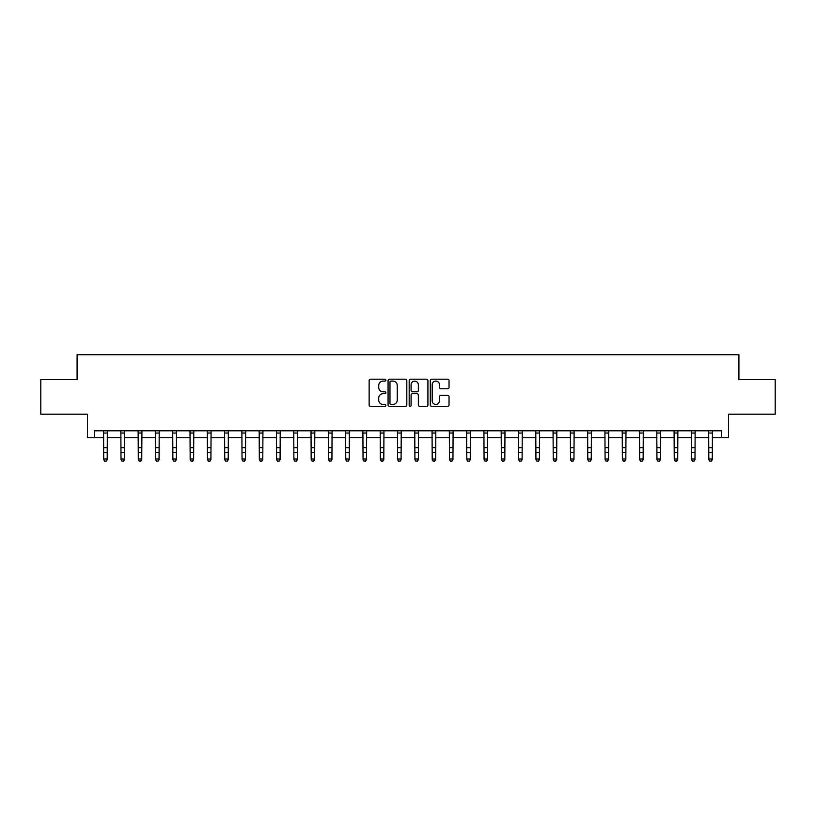 <?xml version="1.0" encoding="UTF-8"?>
<svg xmlns="http://www.w3.org/2000/svg" width="816" height="816" viewBox="0 0 816 816"><rect width="100%" height="100%" fill="white"/><g stroke="black" fill="none" stroke-linecap="round" stroke-linejoin="round"><path stroke-width="1.22" d="M385.876 380.134A0.949 0.949 0 0 0 384.917 379.185L370.495 379.185A1.357 1.357 0 0 0 369.138 380.542L369.138 404.981A1.357 1.357 0 0 0 370.495 406.337L384.917 406.337A0.949 0.949 0 0 0 385.876 405.389A0.949 0.949 0 0 0 384.917 404.44L383.051 404.44A4.345 4.345 0 0 1 378.716 400.095L378.716 398.055A4.345 4.345 0 0 1 383.051 393.71L384.917 393.71A0.949 0.949 0 0 0 385.876 392.761A0.949 0.949 0 0 0 384.917 391.813L383.051 391.813A4.345 4.345 0 0 1 378.716 387.467L378.716 385.438A4.345 4.345 0 0 1 383.051 381.092L384.917 381.092A0.949 0.949 0 0 0 385.876 380.134M447.678 388.763A1.357 1.357 0 0 0 449.035 387.396L449.035 380.542A1.357 1.357 0 0 0 447.678 379.185L431.654 379.185A1.357 1.357 0 0 0 430.297 380.542L430.297 404.981A1.357 1.357 0 0 0 431.654 406.337L447.678 406.337A1.357 1.357 0 0 0 449.035 404.981L449.035 396.698A1.357 1.357 0 0 0 447.678 395.342L440.824 395.342A1.357 1.357 0 0 0 439.457 396.698L439.457 400.809A3.631 3.631 0 0 1 435.826 404.44A3.631 3.631 0 0 1 432.194 400.809L432.194 384.724A3.631 3.631 0 0 1 435.826 381.092A3.631 3.631 0 0 1 439.457 384.724L439.457 387.396A1.357 1.357 0 0 0 440.824 388.763L447.678 388.763M94.391 437.713L94.391 430.797L721.609 430.797L721.609 437.713L728.525 437.713L728.525 414.202L775.2 414.202L775.2 379.624L738.898 379.624L738.898 354.725L77.102 354.725L77.102 379.624L40.8 379.624L40.8 414.202L87.475 414.202L87.475 437.713L103.724 437.713M406.817 380.542A1.357 1.357 0 0 0 405.45 379.185L389.436 379.185A1.357 1.357 0 0 0 388.079 380.542L388.079 404.981A1.357 1.357 0 0 0 389.436 406.337L405.45 406.337A1.357 1.357 0 0 0 406.817 404.981L406.817 380.542M410.55 379.185L426.564 379.185A1.357 1.357 0 0 1 427.921 380.542L427.921 404.981A1.357 1.357 0 0 1 426.564 406.337L419.71 406.337A1.357 1.357 0 0 1 418.353 404.981L418.353 395.066A1.357 1.357 0 0 0 416.996 393.71L412.447 393.71A1.357 1.357 0 0 0 411.091 395.066L411.091 405.389A0.949 0.949 0 0 1 410.142 406.337A0.949 0.949 0 0 1 409.183 405.389L409.183 380.542A1.357 1.357 0 0 1 410.55 379.185M107.182 437.713L121.013 437.713M124.471 437.713L138.302 437.713M141.76 437.713L155.591 437.713M159.049 437.713L172.88 437.713M176.338 437.713L190.169 437.713M193.627 437.713L207.458 437.713M210.916 437.713L224.747 437.713M228.205 437.713L242.036 437.713M245.494 437.713L259.325 437.713M262.783 437.713L276.614 437.713M280.072 437.713L293.903 437.713M297.361 437.713L311.182 437.713M314.639 437.713L328.471 437.713M331.928 437.713L345.76 437.713M349.217 437.713L363.049 437.713M366.506 437.713L380.338 437.713M383.795 437.713L397.627 437.713M401.084 437.713L414.916 437.713M418.373 437.713L432.205 437.713M435.662 437.713L449.494 437.713M452.951 437.713L466.783 437.713M470.24 437.713L484.072 437.713M487.529 437.713L501.361 437.713M504.818 437.713L518.639 437.713M522.097 437.713L535.928 437.713M539.386 437.713L553.217 437.713M556.675 437.713L570.506 437.713M573.964 437.713L587.795 437.713M591.253 437.713L605.084 437.713M608.542 437.713L622.373 437.713M625.831 437.713L639.662 437.713M643.12 437.713L656.951 437.713M660.409 437.713L674.24 437.713M677.698 437.713L691.529 437.713M694.987 437.713L708.818 437.713M712.276 437.713L721.609 437.713M390.925 381.092A0.949 0.949 0 0 0 389.977 382.041L389.977 403.492A0.949 0.949 0 0 0 390.925 404.44L392.894 404.44A4.345 4.345 0 0 0 397.239 400.095L397.239 385.438A4.345 4.345 0 0 0 392.894 381.092L390.925 381.092M418.353 384.785A3.631 3.631 0 0 0 414.722 381.154A3.631 3.631 0 0 0 411.091 384.785L411.091 390.456A1.357 1.357 0 0 0 412.447 391.813L416.996 391.813A1.357 1.357 0 0 0 418.353 390.456L418.353 384.785M107.355 430.797L107.182 459.745L106.151 461.275L104.764 460.958L106.151 461.275M103.561 430.797L103.724 458.98L107.182 458.98L106.151 460.958M104.764 461.275L103.724 459.745L104.764 460.958M124.634 430.797L124.471 459.745L123.44 461.275L122.053 460.958L123.44 461.275M120.85 430.797L121.013 458.98L124.471 458.98L123.44 460.958M122.053 461.275L121.013 459.745L122.053 460.958M141.923 430.797L141.76 459.745L140.729 461.275L139.342 460.958L140.729 461.275M138.139 430.797L138.302 458.98L141.76 458.98L140.729 460.958M139.342 461.275L138.302 459.745L139.342 460.958M159.212 430.797L159.049 459.745L158.018 461.275L156.631 460.958L158.018 461.275M155.428 430.797L155.591 458.98L159.049 458.98L158.018 460.958M156.631 461.275L155.591 459.745L156.631 460.958M176.501 430.797L176.338 459.745L175.297 461.275L173.92 460.958L175.297 461.275M172.717 430.797L172.88 458.98L176.338 458.98L175.297 460.958M173.92 461.275L172.88 459.745L173.92 460.958M193.79 430.797L193.627 459.745L192.586 461.275L191.209 460.958L192.586 461.275M190.006 430.797L190.169 458.98L193.627 458.98L192.586 460.958M191.209 461.275L190.169 459.745L191.209 460.958M211.079 430.797L210.916 459.745L209.875 461.275L208.498 460.958L209.875 461.275M207.295 430.797L207.458 458.98L210.916 458.98L209.875 460.958M208.498 461.275L207.458 459.745L208.498 460.958M228.368 430.797L228.205 459.745L227.164 461.275L225.787 460.958L227.164 461.275M224.584 430.797L224.747 458.98L228.205 458.98L227.164 460.958M225.787 461.275L224.747 459.745L225.787 460.958M245.657 430.797L245.494 459.745L244.453 461.275L243.076 460.958L244.453 461.275M241.873 430.797L242.036 458.98L245.494 458.98L244.453 460.958M243.076 461.275L242.036 459.745L243.076 460.958M262.946 430.797L262.783 459.745L261.742 461.275L260.355 460.958L261.742 461.275M259.162 430.797L259.325 458.98L262.783 458.98L261.742 460.958M260.355 461.275L259.325 459.745L260.355 460.958M280.235 430.797L280.072 459.745L279.031 461.275L277.644 460.958L279.031 461.275M276.451 430.797L276.614 458.98L280.072 458.98L279.031 460.958M277.644 461.275L276.614 459.745L277.644 460.958M297.524 430.797L297.361 459.745L296.32 461.275L294.933 460.958L296.32 461.275M293.729 430.797L293.903 458.98L297.361 458.98L296.32 460.958M294.933 461.275L293.903 459.745L294.933 460.958M314.813 430.797L314.639 459.745L313.609 461.275L312.222 460.958L313.609 461.275M311.018 430.797L311.182 458.98L314.639 458.98L313.609 460.958M312.222 461.275L311.182 459.745L312.222 460.958M332.092 430.797L331.928 459.745L330.898 461.275L329.511 460.958L330.898 461.275M328.307 430.797L328.471 458.98L331.928 458.98L330.898 460.958M329.511 461.275L328.471 459.745L329.511 460.958M349.381 430.797L349.217 459.745L348.187 461.275L346.8 460.958L348.187 461.275M345.596 430.797L345.76 458.98L349.217 458.98L348.187 460.958M346.8 461.275L345.76 459.745L346.8 460.958M366.67 430.797L366.506 459.745L365.476 461.275L364.089 460.958L365.476 461.275M362.885 430.797L363.049 458.98L366.506 458.98L365.476 460.958M364.089 461.275L363.049 459.745L364.089 460.958M383.959 430.797L383.795 459.745L382.755 461.275L381.378 460.958L382.755 461.275M380.174 430.797L380.338 458.98L383.795 458.98L382.755 460.958M381.378 461.275L380.338 459.745L381.378 460.958M401.248 430.797L401.084 459.745L400.044 461.275L398.667 460.958L400.044 461.275M397.463 430.797L397.627 458.98L401.084 458.98L400.044 460.958M398.667 461.275L397.627 459.745L398.667 460.958M418.537 430.797L418.373 459.745L417.333 461.275L415.956 460.958L417.333 461.275M414.752 430.797L414.916 458.98L418.373 458.98L417.333 460.958M415.956 461.275L414.916 459.745L415.956 460.958M435.826 430.797L435.662 459.745L434.622 461.275L433.245 460.958L434.622 461.275M432.041 430.797L432.205 458.98L435.662 458.98L434.622 460.958M433.245 461.275L432.205 459.745L433.245 460.958M453.115 430.797L452.951 459.745L451.911 461.275L450.524 460.958L451.911 461.275M449.33 430.797L449.494 458.98L452.951 458.98L451.911 460.958M450.524 461.275L449.494 459.745L450.524 460.958M470.404 430.797L470.24 459.745L469.2 461.275L467.813 460.958L469.2 461.275M466.619 430.797L466.783 458.98L470.24 458.98L469.2 460.958M467.813 461.275L466.783 459.745L467.813 460.958M487.693 430.797L487.529 459.745L486.489 461.275L485.102 460.958L486.489 461.275M483.908 430.797L484.072 458.98L487.529 458.98L486.489 460.958M485.102 461.275L484.072 459.745L485.102 460.958M504.982 430.797L504.818 459.745L503.778 461.275L502.391 460.958L503.778 461.275M501.187 430.797L501.361 458.98L504.818 458.98L503.778 460.958M502.391 461.275L501.361 459.745L502.391 460.958M522.271 430.797L522.097 459.745L521.067 461.275L519.68 460.958L521.067 461.275M518.476 430.797L518.639 458.98L522.097 458.98L521.067 460.958M519.68 461.275L518.639 459.745L519.68 460.958M539.549 430.797L539.386 459.745L538.356 461.275L536.969 460.958L538.356 461.275M535.765 430.797L535.928 458.98L539.386 458.98L538.356 460.958M536.969 461.275L535.928 459.745L536.969 460.958M556.838 430.797L556.675 459.745L555.645 461.275L554.258 460.958L555.645 461.275M553.054 430.797L553.217 458.98L556.675 458.98L555.645 460.958M554.258 461.275L553.217 459.745L554.258 460.958M574.127 430.797L573.964 459.745L572.924 461.275L571.547 460.958L572.924 461.275M570.343 430.797L570.506 458.98L573.964 458.98L572.924 460.958M571.547 461.275L570.506 459.745L571.547 460.958M591.416 430.797L591.253 459.745L590.213 461.275L588.836 460.958L590.213 461.275M587.632 430.797L587.795 458.98L591.253 458.98L590.213 460.958M588.836 461.275L587.795 459.745L588.836 460.958M608.705 430.797L608.542 459.745L607.502 461.275L606.125 460.958L607.502 461.275M604.921 430.797L605.084 458.98L608.542 458.98L607.502 460.958M606.125 461.275L605.084 459.745L606.125 460.958M625.994 430.797L625.831 459.745L624.791 461.275L623.414 460.958L624.791 461.275M622.21 430.797L622.373 458.98L625.831 458.98L624.791 460.958M623.414 461.275L622.373 459.745L623.414 460.958M643.283 430.797L643.12 459.745L642.08 461.275L640.703 460.958L642.08 461.275M639.499 430.797L639.662 458.98L643.12 458.98L642.08 460.958M640.703 461.275L639.662 459.745L640.703 460.958M660.572 430.797L660.409 459.745L659.369 461.275L657.982 460.958L659.369 461.275M656.788 430.797L656.951 458.98L660.409 458.98L659.369 460.958M657.982 461.275L656.951 459.745L657.982 460.958M677.861 430.797L677.698 459.745L676.658 461.275L675.271 460.958L676.658 461.275M674.077 430.797L674.24 458.98L677.698 458.98L676.658 460.958M675.271 461.275L674.24 459.745L675.271 460.958M695.15 430.797L694.987 459.745L693.947 461.275L692.56 460.958L693.947 461.275M691.366 430.797L691.529 458.98L694.987 458.98L693.947 460.958M692.56 461.275L691.529 459.745L692.56 460.958M712.439 430.797L712.276 459.745L711.236 461.275L709.849 460.958L711.236 461.275M708.645 430.797L708.818 458.98L712.276 458.98L711.236 460.958M709.849 461.275L708.818 459.745L709.849 460.958M107.182 447.647L103.724 447.647M107.182 452.39L103.724 452.39M107.182 433.041L103.724 433.041M124.471 447.647L121.013 447.647M124.471 452.39L121.013 452.39M124.471 433.041L121.013 433.041M141.76 447.647L138.302 447.647M141.76 452.39L138.302 452.39M141.76 433.041L138.302 433.041M159.049 447.647L155.591 447.647M159.049 452.39L155.591 452.39M159.049 433.041L155.591 433.041M176.338 447.647L172.88 447.647M176.338 452.39L172.88 452.39M176.338 433.041L172.88 433.041M193.627 447.647L190.169 447.647M193.627 452.39L190.169 452.39M193.627 433.041L190.169 433.041M210.916 447.647L207.458 447.647M210.916 452.39L207.458 452.39M210.916 433.041L207.458 433.041M228.205 447.647L224.747 447.647M228.205 452.39L224.747 452.39M228.205 433.041L224.747 433.041M245.494 447.647L242.036 447.647M245.494 452.39L242.036 452.39M245.494 433.041L242.036 433.041M262.783 447.647L259.325 447.647M262.783 452.39L259.325 452.39M262.783 433.041L259.325 433.041M280.072 447.647L276.614 447.647M280.072 452.39L276.614 452.39M280.072 433.041L276.614 433.041M297.361 447.647L293.903 447.647M297.361 452.39L293.903 452.39M297.361 433.041L293.903 433.041M314.639 447.647L311.182 447.647M314.639 452.39L311.182 452.39M314.639 433.041L311.182 433.041M331.928 447.647L328.471 447.647M331.928 452.39L328.471 452.39M331.928 433.041L328.471 433.041M349.217 447.647L345.76 447.647M349.217 452.39L345.76 452.39M349.217 433.041L345.76 433.041M366.506 447.647L363.049 447.647M366.506 452.39L363.049 452.39M366.506 433.041L363.049 433.041M383.795 447.647L380.338 447.647M383.795 452.39L380.338 452.39M383.795 433.041L380.338 433.041M401.084 447.647L397.627 447.647M401.084 452.39L397.627 452.39M401.084 433.041L397.627 433.041M418.373 447.647L414.916 447.647M418.373 452.39L414.916 452.39M418.373 433.041L414.916 433.041M435.662 447.647L432.205 447.647M435.662 452.39L432.205 452.39M435.662 433.041L432.205 433.041M452.951 447.647L449.494 447.647M452.951 452.39L449.494 452.39M452.951 433.041L449.494 433.041M470.24 447.647L466.783 447.647M470.24 452.39L466.783 452.39M470.24 433.041L466.783 433.041M487.529 447.647L484.072 447.647M487.529 452.39L484.072 452.39M487.529 433.041L484.072 433.041M504.818 447.647L501.361 447.647M504.818 452.39L501.361 452.39M504.818 433.041L501.361 433.041M522.097 447.647L518.639 447.647M522.097 452.39L518.639 452.39M522.097 433.041L518.639 433.041M539.386 447.647L535.928 447.647M539.386 452.39L535.928 452.39M539.386 433.041L535.928 433.041M556.675 447.647L553.217 447.647M556.675 452.39L553.217 452.39M556.675 433.041L553.217 433.041M573.964 447.647L570.506 447.647M573.964 452.39L570.506 452.39M573.964 433.041L570.506 433.041M591.253 447.647L587.795 447.647M591.253 452.39L587.795 452.39M591.253 433.041L587.795 433.041M608.542 447.647L605.084 447.647M608.542 452.39L605.084 452.39M608.542 433.041L605.084 433.041M625.831 447.647L622.373 447.647M625.831 452.39L622.373 452.39M625.831 433.041L622.373 433.041M643.12 447.647L639.662 447.647M643.12 452.39L639.662 452.39M643.12 433.041L639.662 433.041M660.409 447.647L656.951 447.647M660.409 452.39L656.951 452.39M660.409 433.041L656.951 433.041M677.698 447.647L674.24 447.647M677.698 452.39L674.24 452.39M677.698 433.041L674.24 433.041M694.987 447.647L691.529 447.647M694.987 452.39L691.529 452.39M694.987 433.041L691.529 433.041M712.276 447.647L708.818 447.647M712.276 452.39L708.818 452.39M712.276 433.041L708.818 433.041"/></g></svg>
